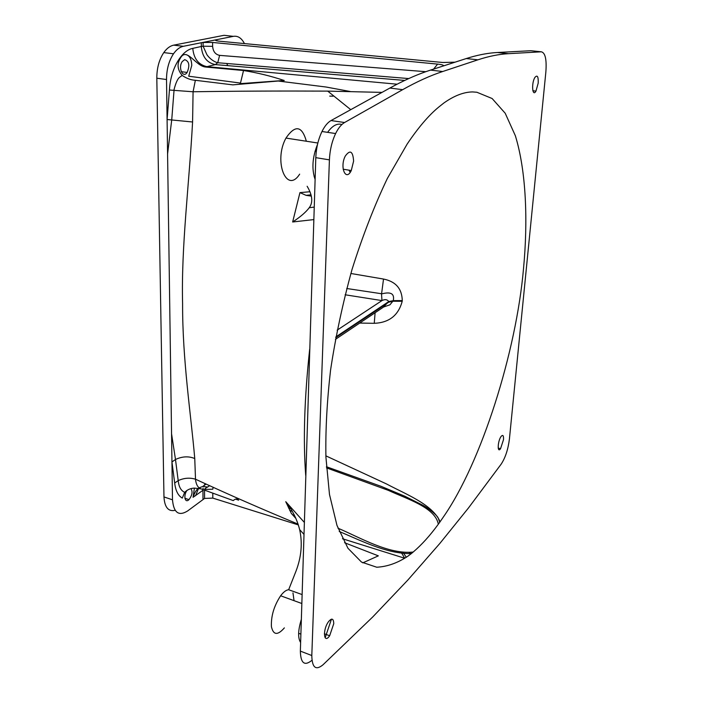 <?xml version="1.0" encoding="UTF-8"?>
<svg xmlns="http://www.w3.org/2000/svg" width="703" height="703" viewBox="0 0 703 703"><rect width="100%" height="100%" fill="white"/><g stroke="black" fill="none" stroke-linecap="round" stroke-linejoin="round"><path stroke-width="1.05" d="M298.362 524.921L212.789 498.102L204.564 498.427L187.578 510.984C178.685 516.441 173.659 512.715 172.49 499.807L166.523 79.527C166.549 69.43 168.878 60.853 173.509 53.788C176.479 49.562 179.766 47.057 183.369 46.301L233.378 36.345C237.886 35.642 241.577 38.059 244.442 43.586M433.593 69.105L437.618 64.114C442.697 64.667 444.419 65.335 442.793 66.135L455.008 62.189L442.758 62.488L219.064 41.161C215.276 40.721 214.538 40.212 216.849 39.632L216.849 40.853M442.793 66.135L430.526 70.098L442.705 71.513C430.289 75.59 416.941 81.645 402.652 89.668L344.575 122.515C341.298 124.422 338.319 128.095 335.621 133.544C331.921 141.391 329.848 150.17 329.408 159.862L311.807 655.53C312.053 667.674 315.796 670.75 323.046 664.757L372.722 616.97L407.907 579.984L439.85 543.437L468.488 507.944L501.16 464.147C505.343 457.811 508.093 449.454 509.411 439.085L545.853 72.066C546.793 59.474 545.273 52.716 541.31 51.802L508.48 53.683C499.042 54.184 488.849 56.231 477.908 59.817L442.705 71.513M477.908 59.817L466.291 58.542L455.008 62.189M190.988 488.655C192.85 491.749 192.183 495.404 188.966 499.631C184.924 503.726 183.175 495.255 187.086 490.316M194.415 488.11L193.061 497.293C194.696 492.531 196.515 489.516 198.536 488.251M288.467 507.909L290.673 508.691M403.153 552.611L406.343 557.294M325.867 455.852L386.545 483.972C405.403 494.042 430.649 503.603 439.322 520.071L439.841 522.109L443.224 517.206C481.652 462.196 516.31 351.438 523.515 268.625C527.997 221.383 526.336 171.594 515.361 135.749L505.202 113.245L492.118 98.517L476.854 92.242L472.495 91.926C463.664 92.049 454.094 95.757 443.786 103.051L438.54 107.234C428.672 115.38 418.215 127.647 407.169 144.045L387.362 178.43C374.348 205.715 362.572 236.05 352.045 269.425C342.66 303.591 335.489 337.212 330.542 370.279C326.957 401.659 325.419 430.64 325.92 457.214L329.487 494.481L336.983 525.44L347.95 548.261L361.535 562.11L376.738 567.224C387.309 566.68 397.749 562.962 408.056 556.073L411.624 553.349L408.918 553.595C385.297 553.138 360.446 540.387 339.224 531.468M439.841 522.109L438.321 524.21C435.271 507.373 406.721 498.902 388.364 490.369L326.5 467.882M337.967 528.199C359.971 537.47 388.636 554.667 413.206 552.031C421.747 544.746 430.113 535.466 438.321 524.21M413.206 552.031L411.624 553.349M538.199 83.13C538.436 76.469 537.329 74.588 534.886 77.471C531.213 83.323 532.391 97.524 535.967 91.109L538.199 83.13M353.618 161.049C352.888 151.127 350.112 149.467 345.278 156.066C339.47 167.121 345.832 181.998 351.272 170.539L353.618 161.049M503.497 439.683C503.708 435.526 502.917 434.436 501.125 436.414C497.662 440.878 497.083 453.699 500.554 448.681L503.497 439.683M333.749 623.684C333.556 618.385 331.781 617.761 328.415 621.803C322.405 630.055 323.767 644.528 329.654 635.767L333.749 623.684M235.549 499.104L238.651 500.167C237.306 498.418 235.505 498.559 233.255 500.598L201.067 488.866C197.974 487.873 196.102 484.648 195.452 479.191L195.504 479.209C227.816 494.191 262.017 509.174 298.107 524.139M204.889 488.638L209.722 485.685M378.319 555.845L344.54 542.716M184.687 492.337C180.979 490.703 178.817 486.792 178.202 480.615L174.687 482.996C175.583 490.729 178.123 495.756 182.314 498.075L184.687 492.346C187.35 489.683 190.566 488.277 194.336 488.11L201.067 488.866M382.028 92.392L327.721 91.118C279.311 90.889 234.433 91.109 193.079 91.768L192.587 121.988C189.01 186.655 181.146 246.815 182.595 303.626C182.402 360.226 190.988 414.454 194.757 458.549C188.72 456.027 182.297 456.335 175.486 459.481L178.202 480.615C183.966 477.97 189.722 477.495 195.452 479.191M175.152 510.316C168.36 511.837 164.634 507.381 163.966 496.933L156.813 78.209C156.813 68.165 159.133 59.623 163.781 52.593C166.76 48.384 170.064 45.906 173.694 45.15L224.055 35.308L233.378 36.345M329.408 159.862L315.796 157.657C316.201 148.017 318.257 139.299 321.983 131.505C324.689 126.092 327.703 122.445 331.016 120.564L389.875 88.051C402.591 81.073 414.585 75.608 425.851 71.671L430.526 70.098M315.796 157.657L300.357 651.11L311.807 655.53M311.991 660.469L311.816 660.398C304.478 666.312 300.656 663.219 300.357 651.11M466.291 58.542L470.342 57.303C479.938 54.535 488.963 52.936 497.399 52.505L530.844 50.721L541.31 51.802M313.854 219.591L292.65 221.99L299.944 192.622L309.961 191.734M194.757 458.549L195.504 479.209M378.346 555.853L362.766 562.866M295.48 517.549L291.376 513.454L285.752 501.687L304.381 522.443M305.726 475.518C303.055 440.702 304.373 398.601 309.671 349.206M195.355 80.291C190.917 80.045 186.515 78.42 182.165 75.423C177.305 69.579 176.787 63.683 180.609 57.734C186.84 47.083 195.786 66.381 205.733 67.04L243.528 70.528C257.254 72.708 270.831 76.038 284.258 80.511L232.825 84.861L195.355 80.291L193.079 91.768M397.098 84.202L206.946 66.644L205.733 67.04M404.735 80.423L215.329 64.606L206.946 66.644C198.501 64.808 193.773 58.718 192.78 48.358L201.304 46.486L201.295 42.734L203.114 42.47L212.622 42.461L212.631 46.336C213.071 51.495 215.399 54.5 219.608 55.37L425.798 71.688M350.859 273.485L383.522 279.056C395.736 281.516 401.993 288.705 402.274 300.603L402.204 301.271C398.46 315.339 389.146 322.695 374.251 323.318L359.708 323.064M329.733 96.118L333.064 96.188M306.359 141.233C301.956 125.714 295.155 124.668 285.963 138.078C273.186 161.321 286.692 194.573 299.654 174.142M315.199 176.787L314.127 176.602M302.123 594.58L288.652 589.729L296.016 571.1C301.411 556.908 302.624 543.076 299.645 529.605C297.097 519.482 292.466 510.176 285.752 501.687M288.652 589.729C286.183 589.958 283.502 591.979 280.629 595.775C274.021 605.837 270.954 616.136 271.42 626.663C273.326 635.187 277.632 635.591 284.364 627.893M294.047 600.661L292.966 592.893M307.132 186.269C312.501 195.285 313.195 202.446 309.215 207.763L314.25 207.069M171.55 433.733L175.486 459.481L171.945 461.959L174.687 482.996M193.026 91.768L169.441 90.019C170.46 69.386 181.312 50.519 192.78 48.358M169.441 90.019L167.094 119.519L192.587 121.988M184.696 59.667L182.314 61.477C177.806 67.514 182.894 78.903 187.13 72.444C189.986 65.449 189.177 61.187 184.696 59.667M186.075 54.606C189.582 55.59 191.48 59.175 191.77 65.388L188.72 76.214L240.488 83.077L243.528 70.528M239.644 84.167L240.488 83.077M227.754 65.643L226.735 63.481M335.419 339.373L383.179 307.308L388.768 301.552C387.186 299.416 384.919 299.1 381.957 300.594L345.111 294.777M337.168 330.138L381.957 300.594L381.544 294.065L383.522 279.056M375.103 312.73L374.251 323.318M335.876 336.895L388.768 301.552L393.346 300.62L402.274 300.603M335.735 337.616L388.697 302.185L393.276 301.262L402.204 301.271M311.341 196.119L306.086 195.346L299.944 192.622M292.65 221.99C300.383 216.919 305.902 212.183 309.215 207.763M291.376 513.454L295.91 518.489M401.211 552.373L404.726 558.252L342.466 538.744M409.181 552.637L410.57 553.463M437.618 64.114L212.622 42.461M225.259 41.749L230.953 42.294M202.991 499.297L202.956 490.29L193.061 497.293M203.685 489.824L202.956 490.29L203.149 488.102M203.615 486.379L205.223 483.638M195.575 495.694L198.606 488.269M199.125 487.856L202.842 486.441L207.816 487.056M341.895 124.519C337.194 123.051 332.431 125.661 327.598 132.34M325.146 637.779L331.464 619.15M163.966 496.933L172.49 499.807M156.813 78.209L166.523 79.527M173.694 45.15L183.369 46.301M315.111 179.476C311.561 168.966 312.369 157.261 317.519 144.379M300.62 642.507C297.764 638.078 298.002 630.354 301.35 619.325M304.004 534.403L299.645 529.605M219.608 55.37L217.763 62.681L215.329 64.606C206.91 62.839 202.236 56.802 201.304 46.486L203.123 46.231L203.114 42.452M497.399 52.505L508.48 53.683M402.652 89.668L389.875 88.051M331.016 120.564L344.575 122.515M212.789 493.146L212.789 498.102M213.132 487.232L212.789 489.209L204.538 489.437M292.246 511.309L289.706 510.396M212.631 46.336L203.229 46.213M206.146 484.059L202.807 486.432M350.753 109.659L327.712 91.109M278.652 81.082L326.087 87.023L350.296 91.522M163.781 52.593L173.509 53.788M498.199 448.048L500.554 448.681M324.373 633.79L329.654 635.767M343.152 169.203L351.272 170.539M315.014 151.259L316.28 151.461M532.865 90.74L535.967 91.109M317.844 143.017L285.963 138.078M301.842 603.508L280.629 595.775M300.884 634.141L298.643 633.298M182.165 75.432L180.135 76.908C177.841 78.253 175.776 82.646 173.931 90.089M174.054 90.089L171.752 119.668L167.578 153.975M188.966 499.631L184.907 498.269M187.13 72.444L181.251 71.671M284.135 80.458L240.066 83.657M346.728 288.502L381.966 293.801C394.699 290.62 393.803 297.237 393.329 300.62L389.98 304.777L383.724 306.965M326.42 466.73L380.973 486.291L404.805 496.213L422.31 504.974C429.313 508.568 437.257 515.563 438.189 517.988L439.744 522.276M350.173 172.349L348.969 170.161M306.086 195.337L311.025 194.81M321.983 131.505L335.621 133.544M203.123 46.231L206.717 54.272C207.192 55.502 211.981 61.354 217.728 62.734L408.724 78.569M204.564 498.409L204.538 490.14"/></g></svg>
